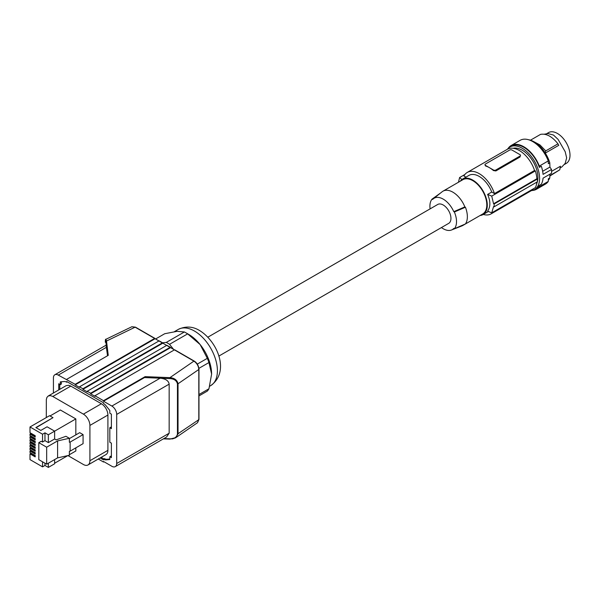 <?xml version="1.0" encoding="UTF-8"?>
<svg xmlns="http://www.w3.org/2000/svg" width="600" height="600" viewBox="0 0 600 600"><rect width="100%" height="100%" fill="white"/><g stroke="black" fill="none" stroke-linecap="round" stroke-linejoin="round"><path stroke-width="0.9" d="M169.875 378.593C174.157 378.847 176.685 380.625 177.45 383.918L178.028 383.775C177.203 380.1 174.502 378.053 169.92 377.64L169.875 378.593L144.488 377.565L145.125 376.642L103.5 400.673L103.5 401.228L144.488 377.565M90.615 393.225L90.615 393.787L170.55 347.632A0.682 0.398 120 0 0 170.07 347.355L90.615 393.225L87.233 391.275L166.688 345.405L162.833 343.178A0.682 0.398 120 0 0 162.69 342.862L159.308 340.913A0.682 0.398 120 0 0 158.97 340.95L155.1 338.715L75.165 384.87L75.165 384.308L154.62 338.438L135.113 327.173L106.515 341.032L105.833 341.618L106.515 347.243L58.252 375.105A6.832 3.945 -120 0 0 54.84 374.767A6.832 3.945 -120 0 0 53.422 377.895L53.422 393.015M155.1 338.715L154.62 338.438L155.1 338.715M75.165 384.308L58.252 375.105M66.623 379.38L108.248 355.343L106.515 341.032L105.855 339.337L131.858 326.737L135.113 327.173M162.69 342.862A0.682 0.398 120 0 0 162.345 342.9L82.89 388.77L82.89 389.325L87.233 391.83L87.233 391.275M162.517 342.765L166.26 342.428L184.373 331.972L177.195 331.32L164.708 333.728L155.587 338.993M174.9 350.145L174.413 349.868L94.957 395.737L94.957 396.293L90.615 393.787M162.833 343.178L82.89 389.325M170.407 347.325L167.025 345.368A0.682 0.398 120 0 0 166.688 345.405L170.07 347.355M94.957 395.737L103.5 400.673M198.765 419.138L197.535 422.7L198.968 419.423L198.968 369.225C198.548 365.55 196.98 362.843 194.265 361.095L174.757 349.83M170.55 347.632L193.92 361.125C196.882 363.135 198.517 365.918 198.81 369.48L198.81 419.67L177.45 434.115C176.685 437.34 174.157 438.915 169.875 438.825L172.567 438.87L175.462 437.865L178.028 433.972L178.028 383.775L198.81 369.48L198.765 368.947M115.282 466.627L166.507 437.055L169.155 433.222L169.155 384.143C168.608 380.737 165.6 378.757 160.125 378.195L111.87 406.058A6.832 3.945 60 0 1 116.7 414.42L116.7 463.507A6.832 3.945 60 0 1 115.282 466.627A6.832 3.945 60 0 1 111.87 466.29L103.5 461.46L103.5 462.022L103.988 461.737M98.295 459.015L103.5 462.022M103.5 401.228L111.87 406.058M54.84 374.767L106.065 345.195L107.542 355.755M162.345 342.9L158.97 340.95L79.515 386.82L79.515 387.375L75.165 384.87M79.515 386.82L82.89 388.77M166.26 342.428A36.203 20.902 60 0 1 169.538 344.317L187.65 333.862A36.203 20.902 -120 0 0 186.007 332.858A36.203 20.902 -120 0 0 184.373 331.972M173.625 349.41L169.538 344.317M198.968 395.925L207.315 391.103A36.203 20.902 -120 0 0 208.95 388.778L211.612 374.13L208.95 362.55A36.203 20.902 -120 0 0 207.315 358.327L200.138 344.565L187.65 333.862M198.968 394.537L208.95 388.778M198.915 368.347L208.95 362.55M197.303 364.11L207.315 358.327M188.67 334.388L186.007 332.858L188.67 334.388A32.445 18.735 60 0 1 200.138 344.565A32.445 18.735 60 0 1 211.612 374.13M100.102 457.965L103.417 459.877L103.417 459.18L104.453 458.588L103.417 459.18M58.74 389.947L58.74 383.752L60.307 384.653L60.307 381.87L64.207 381.517A6.832 3.945 60 0 1 66.623 382.163L66.705 381.517L103.417 402.713L103.5 403.455A6.832 3.945 -120 0 1 105.915 405.6L109.815 410.452L109.815 413.235L111.39 414.143L111.39 428.647L109.815 427.74L109.815 442.237L111.39 443.145L111.39 457.65L109.815 456.743L109.815 459.533L105.915 459.877A6.832 3.945 60 0 1 103.5 459.232M88.005 464.955A9.225 5.325 60 0 0 89.91 460.732L89.91 425.43A9.225 5.325 60 0 0 83.392 414.135L52.5 396.308L50.325 395.61L48.21 396.022L66.203 385.635L68.797 385.298L70.53 385.935L101.385 403.748A9.225 5.325 60 0 1 107.903 415.043L107.903 450.345A9.225 5.325 60 0 1 105.998 454.567L88.005 464.955A9.225 5.325 60 0 1 83.392 464.498L67.95 455.58M101.137 457.365L103.845 458.933M109.815 459.022L106.95 459.278A6.832 3.945 60 0 1 104.535 458.632M111.39 456.45L110.85 456.143L109.815 456.743M109.815 427.74L110.85 427.14L111.39 427.447M60.307 384.653L61.343 384.06L61.343 381.772M59.775 389.347L59.775 384.345M46.297 417.562L46.328 399.525L46.92 397.388L48.21 396.022M70.148 451.132L83.078 443.662L83.078 434.603L70.148 442.065L70.148 451.132L69.367 451.305L69.367 455.265L57.593 457.875L57.593 440.895L46.665 447.202L38.812 442.673L41.227 441.278L42.555 442.043L42.555 434.22L30 426.975L30 432.705L35.205 435.705L35.205 437.04L30 434.04L30 435.533L35.205 438.54L35.205 439.875L30 436.868L30 438.368L35.205 441.375L35.205 442.71L30 439.702L30 441.202L35.205 444.202L35.205 445.537L30 442.537L30 444.037L35.205 447.037L35.205 448.373L30 445.373L30 446.865L35.205 449.873L35.205 451.207L30 448.207L30 449.7L35.205 452.707L35.205 454.043L30 451.035L30 452.535L35.205 455.535L35.205 456.877L30 453.87L30 459.6L42.555 466.853L42.555 461.82M69.367 438.615L79.695 432.653L83.078 434.603M75.832 434.88L75.832 418.912L60.375 409.995L50.047 415.957M69.367 454.717L75.832 450.982L75.832 447.847M46.665 447.202L46.665 464.19L38.812 459.653L38.812 442.673M46.665 464.19L57.593 457.875M42.555 442.043L44.97 440.647L48.352 442.605L54.63 438.975L56.182 439.875L65.91 436.283L69.367 438.278L57.593 440.895M70.148 442.065L69.367 442.237L69.367 438.278M36.098 427.702L53.002 417.668L35.858 427.567L40.807 430.425L47.085 426.795L54.63 431.153L54.63 438.975M42.555 466.853L44.97 465.457L48.352 467.408L54.63 463.785L54.63 459.585M75.832 418.912L48.352 434.783L44.97 432.825L42.555 434.22M54.63 463.222L67.838 455.603M48.352 467.408L48.352 463.207M44.97 465.457L44.97 463.207M53.002 417.668L49.56 415.68L30 426.975M35.205 436.485L30.968 434.04L30.968 433.26M30.968 433.478L30 434.04M35.205 439.32L30.968 436.868L30.968 436.095M30.968 436.312L30 436.868M35.205 442.147L30.968 439.702L30.968 438.923M30.968 439.147L30 439.702M35.205 444.982L30.968 442.537L30.968 441.757M30.968 441.982L30 442.537M35.205 447.817L30.968 445.373L30.968 444.592M30.968 444.81L30 445.373M35.205 450.653L30.968 448.207L30.968 447.428M30.968 447.645L30 448.207M35.205 453.48L30.968 451.035L30.968 450.263M30.968 450.48L30 451.035M35.205 456.315L30.968 453.87L30.968 453.09M30.968 453.315L30 453.87M48.352 442.605L48.352 434.783M44.97 440.647L44.97 432.825M66.705 382.215L67.312 381.87M218.805 356.108L448.673 223.388A10.928 6.308 -120 0 0 450.353 214.627A10.928 6.308 -120 0 0 443.213 204.998A10.928 6.308 -120 0 0 437.745 204.458L207.87 337.178M430.088 208.882A18.817 10.86 60 0 1 432.053 199.118L432.63 199.447A18.135 10.47 60 0 1 433.395 198.735A18.135 10.47 60 0 1 453.787 211.665L454.373 212.002A18.817 10.86 60 0 1 454.373 228.735L465.42 223.958A20.49 11.828 60 0 0 465.42 207.225L454.373 212.002M454.373 228.735L453.787 228.397A18.135 10.47 60 0 1 451.455 230.017A18.135 10.47 60 0 1 441.442 227.565M464.04 224.558A19.808 11.438 60 0 1 462.772 225.502L482.7 213.998A19.808 11.438 -120 0 0 486.803 204.93A19.808 11.438 -120 0 0 478.155 184.995A19.808 11.438 -120 0 0 462.893 179.685L442.965 191.19A19.808 11.438 60 0 1 464.857 206.903L465.42 207.225M462.772 225.502A19.808 11.438 60 0 1 461.88 225.93L451.455 230.017M480.075 215.513A20.49 11.828 -120 0 0 483.037 214.59A20.49 11.828 -120 0 0 483.045 190.928A20.49 11.828 -120 0 0 462.548 179.1L462.548 179.1A20.49 11.828 -120 0 0 460.268 181.2M483.037 214.59A20.49 11.828 -120 0 0 483.045 214.59L488.415 211.485L483.037 214.59M468.952 175.403L462.548 179.1L468.952 175.403A20.49 11.828 -120 0 1 491.745 192.03L487.612 194.415C490.605 201.24 490.605 206.82 487.612 211.147A119.535 69.015 0 0 0 491.737 212.827L535.357 187.65A24.93 14.393 60 0 0 536.827 182.137M491.745 192.03L494.467 193.597A23.91 13.8 60 0 0 467.243 172.44A23.91 13.8 60 0 0 463.92 175.965L465.945 177.135M487.612 194.415A119.535 69.015 0 0 0 491.737 196.103L535.357 170.917L534.555 170.453L494.467 193.597M491.737 212.827L493.56 206.558A119.535 69.015 0 0 0 494.153 206.775L494.153 203.985A119.535 69.015 0 0 1 493.56 203.767L491.737 196.103M493.56 203.767L536.873 178.762L537.36 179.04A25.612 14.79 60 0 1 537.36 181.83L494.153 206.775M537.36 179.04L494.153 203.985M483.285 214.447A23.91 13.8 -120 0 0 491.145 213.855A23.91 13.8 -120 0 0 493.493 211.815M491.145 213.855L531.24 190.71A23.91 13.8 -120 0 0 533.58 188.67M461.955 179.483A119.535 69.015 180 0 1 459.592 177.54L458.475 182.235M464.895 174.48L459.592 177.54M495.855 170.947L520.013 157.005L520.507 155.363A1.71 0.983 0 0 0 520.013 154.665L512.04 150.067A1.71 0.983 180 0 0 509.625 150.067L485.475 164.01A1.71 0.983 0 0 0 484.972 164.708A1.71 0.983 0 0 0 485.475 165.405L489.457 167.7A23.91 13.8 60 0 1 493.44 170.55L495.855 170.947L495.855 170.002A1.71 0.983 180 0 1 493.44 170.002L489.457 167.7A23.91 13.8 60 0 0 485.475 165.953L485.475 165.405M484.972 164.708L485.475 165.953M467.243 172.44L507.33 149.295A23.91 13.8 60 0 1 534.555 170.453M520.013 157.005L520.013 156.06L495.855 170.002M520.013 156.06A1.71 0.983 0 0 0 520.507 155.363M536.873 178.762A24.93 14.393 -120 0 0 535.357 170.917M537.36 181.8A22.2 12.817 -120 0 0 537.908 177.27A22.2 12.817 -120 0 0 529.403 156.36A22.2 12.817 -120 0 0 513.18 148.275M531.285 190.68A24.593 14.197 -120 0 0 534.502 189.615A24.593 14.197 -120 0 0 539.595 178.358A24.593 14.197 -120 0 0 528.862 153.608A24.593 14.197 -120 0 0 509.91 147.023A24.593 14.197 -120 0 0 507.375 149.273M536.588 183.877A22.2 12.817 -120 0 0 537.352 181.837M534.502 189.615L536.115 188.678A24.593 14.197 -120 0 0 539.362 185.355L541.298 184.238A24.593 14.197 -120 0 0 543.06 178.148L551.513 173.265A24.593 14.197 -120 0 0 551.595 171.428A24.593 14.197 -120 0 0 551.513 169.5L549.923 167.085L549.795 162.84L548.347 163.672L548.265 160.92A25.275 14.595 60 0 0 520.118 140.34L511.185 145.5A25.275 14.595 60 0 1 539.325 166.08L548.265 160.92M549.908 174.195L549.795 177.938L548.347 178.778L548.265 181.433L539.325 186.593L539.362 185.355M548.265 181.433A25.275 14.595 60 0 1 545.393 184.11L536.46 189.27A25.275 14.595 60 0 1 532.53 190.433M549.795 177.938A23.91 13.8 60 0 1 548.295 180.308M528.45 139.71A23.91 13.8 60 0 1 549.795 162.84M560.168 167.895L561.908 166.89L565.2 163.35L566.648 157.86L565.2 151.718L558.075 139.38L553.485 135.06L548.002 133.567L544.26 134.19M549.855 176.017L559.763 169.822L560.46 166.222L551.595 171.337M566.325 163.35L564.525 164.392L566.325 163.35A17.76 10.252 60 0 0 566.325 142.845A17.76 10.252 60 0 0 548.565 132.593L546.765 133.627L548.565 132.593M559.763 169.822L549.862 175.59M530.467 140.197L540.577 134.355C546.375 133.35 552.173 136.507 557.963 143.843L545.737 150.9L545.002 153.262M545.737 150.9L539.925 144.907L533.805 141.645M557.963 143.843L558.757 145.32L545.31 153.083M539.325 186.593A25.275 14.595 60 0 1 536.46 189.27M508.215 148.312A25.275 14.595 60 0 1 511.185 145.5M551.513 169.5L543.06 174.382A24.593 14.197 -120 0 0 541.298 166.245L539.362 167.363L539.325 166.08M539.362 167.363A24.593 14.197 -120 0 0 511.522 146.085L509.91 147.023M549.923 167.085L542.648 171.285M464.857 206.903L453.787 211.665M433.395 198.735L442.147 191.752A19.808 11.438 60 0 1 442.965 191.19M432.053 199.118L440.662 192.93M145.125 376.642L169.92 377.64L193.92 361.125L194.4 361.403L193.92 361.125M116.7 414.42L169.155 384.143M116.7 463.507L169.155 433.222M177.45 383.918L177.45 434.115M163.868 438.585L169.875 438.825M105.855 339.337C105.525 338.805 105.345 339.765 105.3 342.233L105.3 342.263C105.352 339.442 105.532 339.233 105.833 341.618M174.382 331.665L178.238 329.438A32.445 18.735 60 0 1 194.46 331.043A32.445 18.735 60 0 1 215.663 359.632A32.445 18.735 60 0 1 210.683 385.635L209.722 386.19M52.823 396.48L70.808 386.092M89.91 460.732L107.903 450.345M89.91 425.43L107.903 415.043M83.392 414.135L101.385 403.748M106.95 459.278L105.915 459.877M493.44 170.55L493.44 170.002M197.535 422.7L175.92 437.58L169.89 439.118L163.395 438.855M154.958 338.4L135.458 327.142L131.858 326.737M178.238 329.438C185.618 325.957 192.735 326.325 199.59 330.54C217.125 341.13 230.468 371.707 210.683 385.635"/></g></svg>

